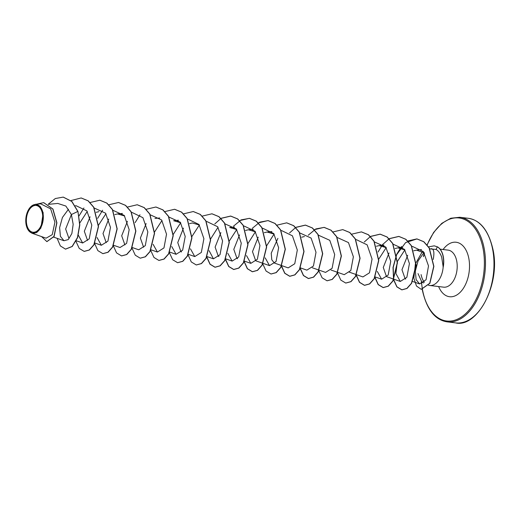 <?xml version="1.0" encoding="UTF-8"?>
<svg xmlns="http://www.w3.org/2000/svg" width="520" height="520" viewBox="0 0 520 520"><rect width="100%" height="100%" fill="white"/><g stroke="black" fill="none" stroke-linecap="round" stroke-linejoin="round"><path stroke-width="0.78" d="M42.38 213.337A13.481 8.092 96.9 0 1 36.946 231.082A13.481 8.092 96.9 0 1 26.709 224.374A13.481 8.092 96.9 0 1 32.149 206.622A13.481 8.092 96.9 0 1 42.38 213.337M42.945 212.94A14.45 8.671 96.9 0 1 38.051 231.212A14.45 8.671 96.9 0 1 26.936 227.558A14.45 8.671 96.9 0 1 26.149 224.77A14.45 8.671 96.9 0 1 29.237 208.585A14.45 8.671 96.9 0 1 42.945 212.94M29.237 208.585L35.295 204.334L40.235 206.408L43.218 212.875L40.904 228.007L36.647 232.609L31.818 233.168L26.936 227.558M428.467 285.214A18.655 11.193 -83.1 0 0 429.689 285.474A18.655 11.193 -83.1 0 0 443.183 266.903L441.688 257.173C440.375 253.435 438.497 250.861 436.053 249.438L429.637 248.853M443.079 267.039A17.895 10.738 -83.1 0 0 443.118 256.483A17.895 10.738 -83.1 0 0 437.372 246.87L436.053 249.438M423.612 282.952L421.882 282.113L418.015 273.598M421.09 274.593A18.655 11.193 -83.1 0 0 424.359 282.23M431.138 248.709C433.836 248.742 434.531 252.323 433.231 259.461M443.183 266.903L443.261 266.909A17.895 10.738 -83.1 0 0 437.528 246.889L434.232 245.843L437.528 246.889M68.848 238.154L65.644 229.002L71.396 214.526L65.852 206.05L57.785 203.437L48.399 204.347M87.535 240.422L84.325 231.27L90.077 216.794M96.161 212.316L98.917 211.666M106.216 242.678L103.012 233.525L108.758 219.05M114.842 214.578L117.598 213.928L124.663 215.989M124.904 244.94L121.693 235.787L127.445 221.319M143.585 247.202L140.381 238.069L146.126 223.581M178.483 220.246L173.654 220.714L180.713 222.775M181.519 251.927L180.953 251.726L177.749 242.561L183.495 228.098M189.449 223.678L192.335 222.976L199.4 225.036M218.888 256.451L218.322 256.25L215.118 247.104L220.864 232.622M234.533 227.032L229.703 227.5L236.763 229.561M237.569 258.713L237.01 258.512L233.799 249.353L239.551 234.884M245.499 230.464L248.391 229.762L255.45 231.822M262.977 263.328L255.691 260.774L252.486 251.622L258.232 237.146M264.316 232.674L267.072 232.024L274.131 234.078M288.19 267.885L274.378 263.036L271.798 259.792L271.226 253.195L277.901 238.342M301.685 237.198L304.44 236.548M376.422 246.246L379.178 245.596L386.243 247.656M386.477 276.608L383.272 267.456L389.025 252.98M395.103 248.508L397.859 247.852L404.924 249.919M405.73 279.065L405.165 278.87L401.96 269.718L407.706 255.242M413.66 250.816L416.513 250.12L424.379 252.961M423.937 252.571L418.06 260.956L415.344 271.063L416.13 279.643L419.614 283.933L426.069 279.76L428.506 265.941L423.436 251.661L412.477 246.441L411.743 246.513M404.885 249.867L397.436 261.411M397.287 261.859L395.928 273.267M395.974 273.683L400.296 281.45L406.861 277.322L409.422 263.569L404.515 249.373L393.198 244.238M386.204 247.605L378.755 259.155M377.286 271.427L381.615 279.195L388.174 275.061L390.735 261.3L385.821 247.097L374.51 241.975M356.538 274.69L362.928 276.933L369.486 272.805L372.053 259.058L367.146 244.849L356.382 239.661L355.687 239.727M337.857 272.428L344.247 274.671L350.812 270.53L353.373 256.783L348.465 242.587L337.142 237.452M319.169 270.166L325.559 272.409L332.124 268.275L334.685 254.52L329.778 240.318L318.461 235.19M300.489 267.904L306.878 270.147L313.437 266.012L316.004 252.272L311.096 238.062L299.774 232.928M288.19 267.878L294.756 263.744L297.317 250.01L292.416 235.807L281.645 230.614L280.95 230.678M274.086 234.046L266.5 246.025M265.187 257.849L269.51 265.616L276.075 261.489L278.636 247.734L273.721 233.539L262.964 228.352L262.269 228.417M255.417 231.77L247.819 243.763M246.5 255.587L250.822 263.361L257.387 259.233L259.948 245.486L255.047 231.276L244.276 226.089L243.581 226.155M236.73 229.515L229.281 241.053M227.819 253.331L232.141 261.099L238.706 256.964L241.267 243.217L236.359 229.021L225.036 223.88M218.036 227.26L210.451 239.239M209.086 250.647L213.453 258.837L220.019 254.703L222.58 240.955L217.672 226.753L206.908 221.566L206.219 221.631M199.349 224.998L191.912 236.535M190.45 248.8L194.772 256.575L201.331 252.453L203.899 238.7L198.984 224.484L188.227 219.303L187.531 219.369M180.667 222.736L173.082 234.715M171.763 246.545L176.085 254.312L182.65 250.179L185.211 236.444L180.303 222.228L168.987 217.094M161.993 220.461L154.544 232.011M153.082 244.283L157.404 252.05L163.969 247.917L166.53 234.169L161.616 219.967L150.299 214.832M132.191 247.5L138.716 249.789L145.281 245.661L147.843 231.914L142.928 217.698L132.178 212.518L131.482 212.583M113.51 245.239L120.035 247.526L126.601 243.393L129.162 229.658L124.254 215.449L112.931 210.308M105.944 213.681L98.488 225.232M97.026 237.497L101.355 245.264L107.919 241.124L110.474 227.377L105.567 213.181L94.25 208.046M87.256 211.419L79.807 222.963M78.344 235.235L82.667 243.003L89.232 238.869L91.793 225.121L86.873 210.906L76.121 205.738L75.302 205.81M68.471 209.242L62.432 217.458L59.625 227.624L60.411 236.347L63.986 240.74L68.302 239.564L71.858 233.539L73.171 224.361L71.403 214.546L77.799 211.458L71.747 201.455L63.2 197.113L55.302 198.536L48.23 204.237M31.818 233.175L46.098 238.186L52.247 234.656L54.919 222.222L50.655 208.864L40.625 203.814L35.295 204.328M57.109 238.329L60.366 245.941L65.475 249.125L72.105 246.467L77.428 237.62L79.657 224.855L77.955 211.478L71.903 201.474L63.277 197.119M46.93 241.618L54.1 236.457L56.901 222.827L52.936 209.027L43.712 202.638M41.587 236.6L46.852 241.612L53.944 236.438L56.745 222.807L52.78 209.008L43.634 202.631L36.537 204.204M77.955 211.478L79.814 224.874L77.584 237.64L72.261 246.487L65.552 249.139M81.224 197.971L88.237 200.844L93.808 207.266L98.501 226.597L94.003 244.81L89.395 250.003L84.24 251.4M99.912 200.233L106.919 203.106L112.495 209.528L117.189 228.858L112.684 247.072L108.076 252.265L102.921 253.663M118.593 202.494L125.606 205.368L131.177 211.79L135.87 231.12L131.372 249.333L126.763 254.527L121.602 255.925M137.28 204.756L144.287 207.63L149.864 214.052L154.557 233.383L150.053 251.596L145.444 256.789L140.29 258.18M155.968 207.019L162.975 209.892L168.545 216.314L173.238 235.644L168.74 253.858L164.131 259.051L158.97 260.442M174.649 209.281L181.656 212.154L187.233 218.576L191.925 237.906L187.421 256.12L182.812 261.313L177.658 262.704M193.336 211.542L200.343 214.416L205.914 220.838L210.607 240.169L206.108 258.382L201.5 263.575L196.339 264.966M212.017 213.805L219.024 216.678L224.601 223.1L229.294 242.431L224.79 260.644L220.181 265.837L215.105 267.241L210.125 264.219L206.863 257.003M214.819 223.906L220.928 218.452M221.019 218.4L230.776 216.08L237.712 218.94L243.282 225.362L247.975 244.692L243.477 262.906L238.869 268.099L233.786 269.503L228.806 266.481L225.55 259.266M233.5 226.167L241.105 219.889L249.464 218.342L256.392 221.195L261.969 227.624L266.656 246.955L262.158 265.168L257.55 270.361L252.473 271.765L247.494 268.743L244.231 261.528M252.187 228.43L259.792 222.15L268.144 220.597L275.08 223.457L280.651 229.886L285.344 249.217L280.846 267.43L276.237 272.623L271.076 274.014M286.754 222.853L293.761 225.719L299.332 232.147L304.025 251.478L299.526 269.692L294.918 274.885L289.842 276.289L284.863 273.26L281.6 266.052M289.549 232.953L295.666 227.5M295.75 227.448L305.513 225.121L312.449 227.981L318.019 234.41L322.712 253.734L318.214 271.954L313.606 277.147L308.522 278.551L303.543 275.522L300.287 268.314M308.236 235.216L315.842 228.936L324.2 227.383L331.13 230.243L336.7 236.672L341.393 255.996L336.895 274.216L332.286 279.403L327.132 280.8M342.803 229.639L349.81 232.505L355.387 238.933L360.081 258.258L355.582 276.471L350.974 281.664L345.813 283.062M361.485 231.9L368.498 234.767L374.069 241.189L378.762 260.52L374.263 278.733L369.655 283.927L364.579 285.337L359.6 282.308L356.337 275.093M364.286 242.002L370.403 236.548M370.487 236.496L380.25 234.169L387.179 237.029L392.756 243.451L397.449 262.782L392.951 280.995L388.343 286.189L383.26 287.599L378.281 284.57L375.024 277.355M382.974 244.264L389.09 238.81M389.175 238.758L398.931 236.431L405.866 239.291L411.437 245.713L416.13 265.044L411.632 283.257L407.024 288.45L401.947 289.855L396.968 286.832L393.705 279.617M393.653 279.396L393.185 267.507L396.63 254.813M396.74 254.572L405.62 242.58L417.001 238.921L423.832 241.722L429.279 247.962L433.875 266.37L429.884 283.309L421.278 289.322M70.922 200.577L81.146 197.964L88.081 200.824L93.652 207.246L98.345 226.577L93.847 244.79L89.239 249.983L84.162 251.388L79.235 248.43L75.972 241.371M79.059 215.865L83.922 207.994M90.155 202.501L99.834 200.226L106.763 203.086L112.34 209.508L117.033 228.839L112.528 247.052L107.919 252.245L102.843 253.65L97.864 250.627L94.608 243.412M97.637 218.368L102.603 210.256M108.843 204.763L118.521 202.488L125.45 205.348L131.02 211.77L135.714 231.101L131.216 249.314L126.607 254.508L121.524 255.911L116.545 252.889L113.288 245.674M127.439 207.071L137.202 204.75L144.131 207.61L149.708 214.032L154.401 233.363L149.897 251.576L145.288 256.769L140.212 258.173L135.285 255.216L132.028 248.157M135.115 222.651L139.971 214.78M146.211 209.281L155.89 207.012L162.819 209.872L168.389 216.294L173.082 235.625L168.584 253.838L163.976 259.031L158.892 260.436L153.972 257.478L150.709 250.419M164.808 211.594L174.571 209.274L181.5 212.134L187.077 218.556L191.769 237.887L187.265 256.1L182.656 261.293L177.58 262.697L172.653 259.74L169.397 252.681M183.495 213.857L193.258 211.536L200.187 214.396L205.758 220.818L210.451 240.149L205.953 258.362L201.344 263.556L196.261 264.959L191.282 261.937L188.025 254.722M202.176 216.119L211.939 213.798L218.868 216.658L224.445 223.08L229.138 242.411L224.633 260.624L220.025 265.817L214.948 267.221L210.022 264.264L206.758 257.205M220.948 218.328L230.62 216.06L237.556 218.92L243.126 225.342L247.819 244.673L243.321 262.886L238.713 268.079L233.63 269.483L228.703 266.526L225.446 259.467M239.544 220.643L249.308 218.322L256.236 221.182L261.814 227.604L266.5 246.935L262.002 265.148L257.394 270.342L252.317 271.745L247.338 268.723L244.075 261.508M258.232 222.905L267.989 220.584L274.924 223.444L280.495 229.866L285.188 249.197L280.69 267.41L276.081 272.603L270.998 274.007L266.071 271.05L262.815 263.985M276.913 225.167L286.676 222.846L293.605 225.7L299.182 232.128L303.869 251.459L299.37 269.672L294.762 274.865L289.686 276.269L284.758 273.312L281.495 266.247M295.685 227.377L305.357 225.102L312.293 227.962L317.863 234.39L322.556 253.721L318.058 271.934L313.45 277.127L308.367 278.531L303.44 275.574L300.183 268.508M314.281 229.691L324.044 227.364L330.974 230.224L336.544 236.652L341.237 255.977L336.739 274.196L332.131 279.389L327.054 280.793L322.127 277.836L318.864 270.771M332.963 231.953L342.726 229.625L349.654 232.486L355.231 238.914L359.925 258.239L355.426 276.458L350.818 281.651L345.735 283.056L340.808 280.098L337.551 273.033M351.735 234.162L361.406 231.888L368.342 234.748L373.913 241.176L378.606 260.5L374.107 278.714L369.499 283.907L364.423 285.317L359.496 282.36L356.232 275.294M356.181 275.074L356.057 274.521M370.422 236.425L380.094 234.15L387.023 237.01L392.6 243.431L397.293 262.762L392.795 280.976L388.187 286.169L383.103 287.579L378.176 284.622L374.92 277.557M378.007 252.057L382.87 244.179M389.103 238.686L398.775 236.411L405.71 239.272L411.281 245.694L415.974 265.025L411.476 283.238L406.868 288.431L401.791 289.842L396.864 286.884L393.601 279.819M393.549 279.597L393.022 267.501L396.584 254.553M396.688 254.319L401.55 246.447M407.7 241L416.845 238.901L423.676 241.709L429.124 247.942L433.719 266.351L429.728 283.289L421.2 289.308L416.481 286.026L413.907 278.324M413.868 277.972L415.389 263.919L422.428 251.485M428.467 246.896L434.232 245.843M455.65 322.887A52.676 31.616 -83.1 0 0 492.59 249.035A52.676 31.616 -83.1 0 0 468.312 218.303L459.803 217.269A52.676 31.616 96.9 0 1 484.088 248.008A52.676 31.616 96.9 0 1 447.142 321.861L455.65 322.887C477.217 328.12 501.059 284.219 492.908 249.203C488.501 230.438 480.298 220.136 468.312 218.303M427.2 244.972A51.889 31.141 96.9 0 1 457.932 217.874A51.889 31.141 96.9 0 1 483.002 248.255A51.889 31.141 96.9 0 1 462.085 316.57A51.889 31.141 96.9 0 1 422.695 290.726A51.889 31.141 96.9 0 1 421.525 281.905M440.128 249.158L448.116 250.127A18.655 11.193 96.9 0 1 456.716 261.007A18.655 11.193 96.9 0 1 443.632 287.163L429.689 285.474M443.105 249.516A27.437 16.465 96.9 0 1 468.793 258.258A27.437 16.465 96.9 0 1 459.693 292.773A27.437 16.465 96.9 0 1 438.62 286.559M423.683 256.029A51.889 31.141 96.9 0 1 424.45 253.065M422.253 289.361L422.546 290.953C426.953 309.719 435.156 320.021 447.142 321.861M53.709 237.139L63.98 240.74M76.278 240.76L82.667 243.003M94.822 242.977L101.348 245.264M117.598 213.928L122.434 213.46M151.015 249.808L157.404 252.05M154.966 218.452L159.796 217.984M169.702 252.07L176.085 254.312M188.24 254.286L194.772 256.575M206.928 256.548L213.453 258.837M225.752 258.856L232.141 261.099M244.439 261.118L250.822 263.361M248.391 229.762L253.221 229.294M263.12 263.38L269.51 265.623M267.072 232.024L271.901 231.556M312.312 267.761L319.033 270.114M330.993 270.023L337.714 272.376M349.109 272.084L356.401 274.638M375.226 276.952L381.615 279.195M379.178 245.589L384.007 245.128M387.043 276.803L393.77 279.162M393.906 279.214L400.296 281.457M397.859 247.852L402.688 247.39M412.451 281.424L419.614 283.933M416.513 250.12L421.544 249.633M421.531 284.037L421.343 281.788M423.365 256.659L424.333 252.883M427.07 244.816L433.628 232.433L441.818 223.34L450.808 218.231L459.803 217.269"/></g></svg>
